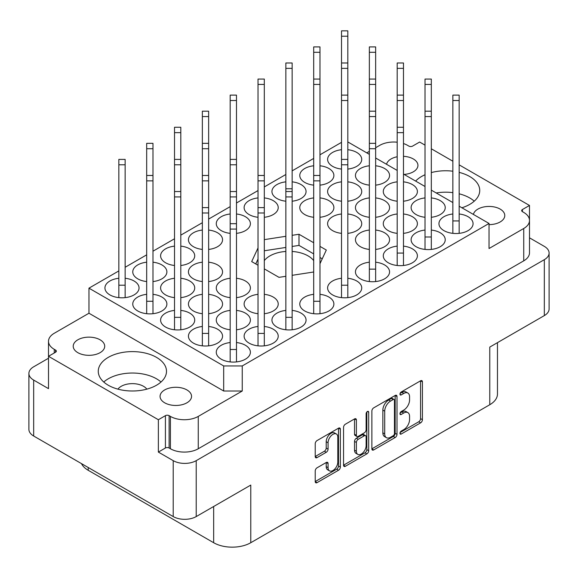 <?xml version="1.0" encoding="UTF-8"?>
<svg xmlns="http://www.w3.org/2000/svg" width="578" height="578" viewBox="0 0 578 578"><rect width="100%" height="100%" fill="white"/><g stroke="black" fill="none" stroke-linecap="round" stroke-linejoin="round"><path stroke-width="0.87" d="M156.508 357.377A34.116 19.695 0 0 0 119.328 353.107A34.116 19.695 0 0 0 98.267 371.3A34.116 19.695 0 0 0 108.259 385.23A34.116 19.695 0 0 0 145.439 389.5A34.116 19.695 0 0 0 166.5 371.3A34.116 19.695 0 0 0 156.508 357.377M161.009 382.015A34.116 19.695 0 0 0 156.508 378.8A34.116 19.695 0 0 0 103.758 382.015M461.873 207.777A34.116 19.695 0 0 0 479.733 190.458A34.116 19.695 0 0 0 469.741 176.536A34.116 19.695 0 0 0 459.156 172.381M452.856 171.211A34.116 19.695 0 0 0 431.318 172.576M425.025 174.758A34.116 19.695 0 0 0 415.625 181.073M474.242 201.173A34.116 19.695 0 0 0 469.741 197.958A34.116 19.695 0 0 0 459.156 193.811M452.856 192.64A34.116 19.695 0 0 0 436.202 192.951M404.094 174.412A15.743 9.089 0 0 0 417.937 165.387A15.743 9.089 0 0 0 413.328 158.964A15.743 9.089 0 0 0 403.487 156.327M397.187 156.768A15.743 9.089 0 0 0 386.566 164.297M489.039 224.618A15.743 9.089 0 0 0 504.782 215.529A15.743 9.089 0 0 0 500.172 209.099A15.743 9.089 0 0 0 483.902 206.938A15.743 9.089 0 0 0 473.404 214.431M77.828 352.659A15.743 9.089 180 0 1 73.218 346.229A15.743 9.089 180 0 1 82.936 337.834A15.743 9.089 180 0 1 100.095 339.806A15.743 9.089 180 0 1 104.712 346.229A15.743 9.089 180 0 1 94.987 354.632A15.743 9.089 180 0 1 77.828 352.659M164.672 402.801A15.743 9.089 180 0 1 160.063 396.371A15.743 9.089 180 0 1 169.78 387.975A15.743 9.089 180 0 1 186.94 389.94A15.743 9.089 180 0 1 191.549 396.371A15.743 9.089 180 0 1 181.832 404.766A15.743 9.089 180 0 1 164.672 402.801M336.382 433.999L334.525 432.929A6.893 3.981 120 0 0 331.078 433.269A6.893 3.981 120 0 0 326.209 441.708L328.066 442.777A6.893 3.981 120 0 1 332.935 434.338A6.893 3.981 120 0 1 336.382 433.999A6.893 3.981 120 0 1 337.812 437.156L337.812 462.075A6.893 3.981 120 0 1 334.799 469.011A6.893 3.981 120 0 1 329.489 470.853A6.893 3.981 120 0 1 328.066 467.703L328.066 463.549A2.579 1.488 120 0 0 327.531 462.371A2.579 1.488 120 0 0 326.245 462.494L317.047 467.804A2.579 1.488 120 0 0 315.227 470.962L315.227 481.582A2.579 1.488 120 0 0 315.754 482.76A2.579 1.488 120 0 0 317.047 482.637L338.542 470.225A2.579 1.488 120 0 0 340.363 467.067L340.363 429.216A2.579 1.488 120 0 0 339.828 428.031A2.579 1.488 120 0 0 338.542 428.161L317.047 440.573A2.579 1.488 120 0 0 315.227 443.723L315.227 456.555A2.579 1.488 120 0 0 315.754 457.733A2.579 1.488 120 0 0 317.047 457.603L326.245 452.292A2.579 1.488 120 0 0 328.066 449.142L328.066 442.777M367.406 411.493L368.685 412.23A1.806 1.04 120 0 0 368.309 411.406A1.806 1.04 120 0 0 367.406 411.493A1.806 1.04 120 0 0 366.134 413.704L366.134 429.685A2.579 1.488 120 0 1 364.313 432.843L358.208 436.361A2.579 1.488 120 0 1 356.922 436.491A2.579 1.488 120 0 1 356.388 435.313L356.388 419.96A2.579 1.488 120 0 0 355.853 418.783A2.579 1.488 120 0 0 354.567 418.905L356.388 419.96M452.856 213.99A17.058 9.848 0 0 0 438.948 223.672A17.058 9.848 0 0 0 443.947 230.636A17.058 9.848 0 0 0 462.537 232.768A17.058 9.848 0 0 0 473.064 223.672A17.058 9.848 0 0 0 468.072 216.707A17.058 9.848 0 0 0 459.156 213.99M431.318 217.277A17.058 9.848 0 0 0 445.233 207.603A17.058 9.848 0 0 0 440.234 200.638A17.058 9.848 0 0 0 431.318 197.922M425.025 197.922A17.058 9.848 0 0 0 411.117 207.603A17.058 9.848 0 0 0 416.109 214.561A17.058 9.848 0 0 0 425.025 217.277M403.487 201.209A17.058 9.848 0 0 0 417.395 191.528A17.058 9.848 0 0 0 412.396 184.57A17.058 9.848 0 0 0 403.487 181.853M397.187 181.853A17.058 9.848 0 0 0 383.279 191.528A17.058 9.848 0 0 0 388.279 198.492A17.058 9.848 0 0 0 397.187 201.209M375.649 185.141A17.058 9.848 0 0 0 389.558 175.459A17.058 9.848 0 0 0 384.565 168.494A17.058 9.848 0 0 0 375.649 165.785M369.356 165.785A17.058 9.848 0 0 0 355.448 175.459A17.058 9.848 0 0 0 360.441 182.424A17.058 9.848 0 0 0 369.356 185.141M230.181 342.552A17.058 9.848 0 0 0 216.273 352.233A17.058 9.848 0 0 0 221.273 359.198A17.058 9.848 0 0 0 239.856 361.329A17.058 9.848 0 0 0 250.39 352.233A17.058 9.848 0 0 0 245.39 345.268A17.058 9.848 0 0 0 236.481 342.552M258.019 326.483A17.058 9.848 0 0 0 244.111 336.158A17.058 9.848 0 0 0 249.104 343.122A17.058 9.848 0 0 0 267.693 345.261A17.058 9.848 0 0 0 278.22 336.158A17.058 9.848 0 0 0 273.228 329.2A17.058 9.848 0 0 0 264.312 326.483M285.85 310.415A17.058 9.848 0 0 0 271.942 320.089A17.058 9.848 0 0 0 276.941 327.054A17.058 9.848 0 0 0 295.524 329.193A17.058 9.848 0 0 0 306.058 320.089A17.058 9.848 0 0 0 301.059 313.124A17.058 9.848 0 0 0 292.15 310.415M313.688 294.339A17.058 9.848 0 0 0 299.78 304.021A17.058 9.848 0 0 0 304.772 310.986A17.058 9.848 0 0 0 323.362 313.117A17.058 9.848 0 0 0 333.889 304.021A17.058 9.848 0 0 0 328.896 297.056A17.058 9.848 0 0 0 319.981 294.339M341.519 278.271A17.058 9.848 0 0 0 327.61 287.952A17.058 9.848 0 0 0 332.61 294.917A17.058 9.848 0 0 0 351.2 297.049A17.058 9.848 0 0 0 361.727 287.952A17.058 9.848 0 0 0 356.727 280.987A17.058 9.848 0 0 0 347.819 278.271M369.356 262.202A17.058 9.848 0 0 0 355.448 271.884A17.058 9.848 0 0 0 360.441 278.842A17.058 9.848 0 0 0 379.031 280.98A17.058 9.848 0 0 0 389.558 271.884A17.058 9.848 0 0 0 384.565 264.919A17.058 9.848 0 0 0 375.649 262.202M397.187 246.134A17.058 9.848 0 0 0 383.279 255.808A17.058 9.848 0 0 0 388.279 262.773A17.058 9.848 0 0 0 406.869 264.912A17.058 9.848 0 0 0 417.395 255.808A17.058 9.848 0 0 0 412.396 248.851A17.058 9.848 0 0 0 403.487 246.134M425.025 230.058A17.058 9.848 0 0 0 411.117 239.74A17.058 9.848 0 0 0 416.109 246.705A17.058 9.848 0 0 0 434.699 248.836A17.058 9.848 0 0 0 445.233 239.74A17.058 9.848 0 0 0 440.234 232.775A17.058 9.848 0 0 0 431.318 230.058M202.351 326.483A17.058 9.848 0 0 0 188.442 336.158A17.058 9.848 0 0 0 193.435 343.122A17.058 9.848 0 0 0 212.025 345.261A17.058 9.848 0 0 0 222.552 336.158A17.058 9.848 0 0 0 217.559 329.2A17.058 9.848 0 0 0 208.644 326.483M236.481 329.771A17.058 9.848 0 0 0 250.39 320.089A17.058 9.848 0 0 0 245.39 313.124A17.058 9.848 0 0 0 236.481 310.415M230.181 310.415A17.058 9.848 0 0 0 216.273 320.089A17.058 9.848 0 0 0 221.273 327.054A17.058 9.848 0 0 0 230.181 329.771M264.312 313.702A17.058 9.848 0 0 0 278.22 304.021A17.058 9.848 0 0 0 273.228 297.056A17.058 9.848 0 0 0 264.312 294.339M258.019 294.339A17.058 9.848 0 0 0 244.111 304.021A17.058 9.848 0 0 0 249.104 310.986A17.058 9.848 0 0 0 258.019 313.702M375.649 249.421A17.058 9.848 0 0 0 389.558 239.74A17.058 9.848 0 0 0 384.565 232.775A17.058 9.848 0 0 0 375.649 230.058M369.356 230.058A17.058 9.848 0 0 0 355.448 239.74A17.058 9.848 0 0 0 360.441 246.705A17.058 9.848 0 0 0 369.356 249.421M403.487 233.353A17.058 9.848 0 0 0 417.395 223.672A17.058 9.848 0 0 0 412.396 216.707A17.058 9.848 0 0 0 403.487 213.99M397.187 213.99A17.058 9.848 0 0 0 383.279 223.672A17.058 9.848 0 0 0 388.279 230.636A17.058 9.848 0 0 0 397.187 233.353M174.513 310.415A17.058 9.848 0 0 0 160.605 320.089A17.058 9.848 0 0 0 165.604 327.054A17.058 9.848 0 0 0 184.187 329.193A17.058 9.848 0 0 0 194.721 320.089A17.058 9.848 0 0 0 189.721 313.124A17.058 9.848 0 0 0 180.813 310.415M208.644 313.702A17.058 9.848 0 0 0 222.552 304.021A17.058 9.848 0 0 0 217.559 297.056A17.058 9.848 0 0 0 208.644 294.339M202.351 294.339A17.058 9.848 0 0 0 188.442 304.021A17.058 9.848 0 0 0 193.435 310.986A17.058 9.848 0 0 0 202.351 313.702M236.481 297.627A17.058 9.848 0 0 0 250.39 287.952A17.058 9.848 0 0 0 245.39 280.987A17.058 9.848 0 0 0 236.481 278.271M230.181 278.271A17.058 9.848 0 0 0 216.273 287.952A17.058 9.848 0 0 0 221.273 294.917A17.058 9.848 0 0 0 230.181 297.627M347.819 233.353A17.058 9.848 0 0 0 361.727 223.672A17.058 9.848 0 0 0 356.727 216.707A17.058 9.848 0 0 0 347.819 213.99M341.519 213.99A17.058 9.848 0 0 0 327.61 223.672A17.058 9.848 0 0 0 332.61 230.636A17.058 9.848 0 0 0 341.519 233.353M375.649 217.277A17.058 9.848 0 0 0 389.558 207.603A17.058 9.848 0 0 0 384.565 200.638A17.058 9.848 0 0 0 375.649 197.922M369.356 197.922A17.058 9.848 0 0 0 355.448 207.603A17.058 9.848 0 0 0 360.441 214.561A17.058 9.848 0 0 0 369.356 217.277M146.682 294.339A17.058 9.848 0 0 0 132.767 304.021A17.058 9.848 0 0 0 137.766 310.986A17.058 9.848 0 0 0 156.356 313.117A17.058 9.848 0 0 0 166.883 304.021A17.058 9.848 0 0 0 161.891 297.056A17.058 9.848 0 0 0 152.975 294.339M180.813 297.627A17.058 9.848 0 0 0 194.721 287.952A17.058 9.848 0 0 0 189.721 280.987A17.058 9.848 0 0 0 180.813 278.271M174.513 278.271A17.058 9.848 0 0 0 160.605 287.952A17.058 9.848 0 0 0 165.604 294.917A17.058 9.848 0 0 0 174.513 297.627M208.644 281.558A17.058 9.848 0 0 0 222.552 271.884A17.058 9.848 0 0 0 217.559 264.919A17.058 9.848 0 0 0 208.644 262.202M202.351 262.202A17.058 9.848 0 0 0 188.442 271.884A17.058 9.848 0 0 0 193.435 278.842A17.058 9.848 0 0 0 202.351 281.558M319.981 217.277A17.058 9.848 0 0 0 333.889 207.603A17.058 9.848 0 0 0 328.896 200.638A17.058 9.848 0 0 0 319.981 197.922M313.688 197.922A17.058 9.848 0 0 0 299.78 207.603A17.058 9.848 0 0 0 304.772 214.561A17.058 9.848 0 0 0 313.688 217.277M347.819 201.209A17.058 9.848 0 0 0 361.727 191.528A17.058 9.848 0 0 0 356.727 184.57A17.058 9.848 0 0 0 347.819 181.853M341.519 181.853A17.058 9.848 0 0 0 327.61 191.528A17.058 9.848 0 0 0 332.61 198.492A17.058 9.848 0 0 0 341.519 201.209M118.844 278.271A17.058 9.848 0 0 0 104.936 287.952A17.058 9.848 0 0 0 109.928 294.917A17.058 9.848 0 0 0 128.518 297.049A17.058 9.848 0 0 0 139.052 287.952A17.058 9.848 0 0 0 134.053 280.987A17.058 9.848 0 0 0 125.144 278.271M152.975 281.558A17.058 9.848 0 0 0 166.883 271.884A17.058 9.848 0 0 0 161.891 264.919A17.058 9.848 0 0 0 152.975 262.202M146.682 262.202A17.058 9.848 0 0 0 132.767 271.884A17.058 9.848 0 0 0 137.766 278.842A17.058 9.848 0 0 0 146.682 281.558M180.813 265.49A17.058 9.848 0 0 0 194.721 255.808A17.058 9.848 0 0 0 189.721 248.851A17.058 9.848 0 0 0 180.813 246.134M174.513 246.134A17.058 9.848 0 0 0 160.605 255.808A17.058 9.848 0 0 0 165.604 262.773A17.058 9.848 0 0 0 174.513 265.49M208.644 249.421A17.058 9.848 0 0 0 222.552 239.74A17.058 9.848 0 0 0 217.559 232.775A17.058 9.848 0 0 0 208.644 230.058M202.351 230.058A17.058 9.848 0 0 0 188.442 239.74A17.058 9.848 0 0 0 193.435 246.705A17.058 9.848 0 0 0 202.351 249.421M236.481 233.353A17.058 9.848 0 0 0 250.39 223.672A17.058 9.848 0 0 0 245.39 216.707A17.058 9.848 0 0 0 236.481 213.99M230.181 213.99A17.058 9.848 0 0 0 216.273 223.672A17.058 9.848 0 0 0 221.273 230.636A17.058 9.848 0 0 0 230.181 233.353M264.312 217.277A17.058 9.848 0 0 0 278.22 207.603A17.058 9.848 0 0 0 273.228 200.638A17.058 9.848 0 0 0 264.312 197.922M258.019 197.922A17.058 9.848 0 0 0 244.111 207.603A17.058 9.848 0 0 0 249.104 214.561A17.058 9.848 0 0 0 258.019 217.277M292.15 201.209A17.058 9.848 0 0 0 306.058 191.528A17.058 9.848 0 0 0 301.059 184.57A17.058 9.848 0 0 0 292.15 181.853M285.85 181.853A17.058 9.848 0 0 0 271.942 191.528A17.058 9.848 0 0 0 276.941 198.492A17.058 9.848 0 0 0 285.85 201.209M319.981 185.141A17.058 9.848 0 0 0 333.889 175.459A17.058 9.848 0 0 0 328.896 168.494A17.058 9.848 0 0 0 319.981 165.785M313.688 165.785A17.058 9.848 0 0 0 299.78 175.459A17.058 9.848 0 0 0 304.772 182.424A17.058 9.848 0 0 0 313.688 185.141M347.819 169.072A17.058 9.848 0 0 0 361.727 159.391A17.058 9.848 0 0 0 356.727 152.426A17.058 9.848 0 0 0 347.819 149.709M341.519 149.709A17.058 9.848 0 0 0 327.61 159.391A17.058 9.848 0 0 0 332.61 166.356A17.058 9.848 0 0 0 341.519 169.072M117.919 389.139A15.743 9.089 180 0 1 143.517 386.299A15.743 9.089 180 0 1 146.848 389.139M313.688 260.599A27.029 15.606 0 0 0 308.11 255.917A27.029 15.606 0 0 0 292.15 251.452M285.85 251.452A27.029 15.606 0 0 0 264.312 260.599M529.491 220.059L529.491 205.457L459.156 164.853M452.856 161.219L431.318 148.784M425.025 145.143L419.635 142.036L412.584 146.104A2.623 1.517 180 0 1 408.877 146.104L407.577 145.36A19.681 11.365 0 0 0 403.487 143.546M88.224 467.508L88.224 470.297L213.665 542.72A26.241 15.151 0 0 0 250.773 542.72L489.776 404.73L489.776 347.089L544.332 315.595A16.271 9.393 0 0 0 549.1 308.948L549.1 253.027A16.271 9.393 180 0 0 544.332 246.387L529.499 237.818M371.871 411.023L371.871 448.875A2.579 1.488 120 0 0 372.405 450.06A2.579 1.488 120 0 0 373.691 449.93L395.186 437.524A2.579 1.488 120 0 0 397.007 434.367L397.007 396.508A2.579 1.488 120 0 0 396.472 395.33A2.579 1.488 120 0 0 395.186 395.453L373.691 407.866A2.579 1.488 120 0 0 371.871 411.023M403.747 429.635L401.24 431.08A1.806 1.04 120 0 0 400.063 432.669A1.806 1.04 120 0 0 400.337 434.114A1.806 1.04 120 0 0 401.24 434.027L420.596 422.85A2.579 1.488 120 0 0 422.417 419.693L422.417 381.841A2.579 1.488 120 0 0 421.882 380.656A2.579 1.488 120 0 0 420.596 380.786L401.24 391.963A1.806 1.04 120 0 0 400.063 393.546A1.806 1.04 120 0 0 400.337 394.991A1.806 1.04 120 0 0 401.24 394.904L403.747 393.459A8.244 4.761 120 0 1 407.866 393.047A8.244 4.761 120 0 1 409.571 396.826L409.571 399.976A8.244 4.761 120 0 1 403.747 410.077L401.24 411.522A1.806 1.04 120 0 0 400.063 413.111A1.806 1.04 120 0 0 400.337 414.556A1.806 1.04 120 0 0 401.24 414.462L403.747 413.017A8.244 4.761 120 0 1 407.866 412.613A8.244 4.761 120 0 1 409.571 416.384L409.571 419.541A8.244 4.761 120 0 1 403.747 429.635M343.549 465.189L365.007 452.805L366.864 453.875A2.579 1.488 120 0 0 368.685 450.717L368.685 412.23M366.864 453.875L345.369 466.28A2.579 1.488 120 0 1 344.083 466.41A2.579 1.488 120 0 1 343.549 465.232L343.549 427.373A2.579 1.488 120 0 1 345.369 424.216L354.567 418.905M33.669 436.014L33.669 380.086A16.271 9.393 180 0 1 28.9 373.446L28.9 429.367A16.271 9.393 0 0 0 33.669 436.014L173.212 516.573A16.271 9.393 0 0 0 196.217 516.573L196.217 460.652L544.332 259.666A16.271 9.393 180 0 0 549.1 253.027M196.217 516.573L250.773 485.079L250.773 542.72M489.776 404.73A26.241 15.151 0 0 0 497.463 394.015L497.463 342.653M88.224 470.297A26.241 15.151 180 0 1 81.484 463.621M28.9 373.446A16.271 9.393 180 0 1 33.669 366.799L48.501 358.237M196.217 460.652A16.271 9.393 180 0 1 173.212 460.652L158.365 452.083L158.365 419.729L48.509 356.301L55.56 352.233A2.623 1.517 0 0 0 56.333 351.157A2.623 1.517 0 0 0 55.56 350.087L54.26 349.336A19.681 11.365 180 0 1 48.501 341.302A19.681 11.365 180 0 1 54.26 333.268L88.961 313.233L88.961 288.162L118.844 270.916M33.669 380.086L48.509 388.654L48.509 356.301M459.156 206.201L489.039 223.455L489.039 248.526L523.74 228.491A19.681 11.365 0 0 0 529.499 220.456A19.681 11.365 0 0 0 523.74 212.422L522.44 211.671A2.623 1.517 180 0 1 521.667 210.602A2.623 1.517 180 0 1 522.44 209.532L529.491 205.457M529.499 220.456L529.499 252.81A19.681 11.365 180 0 1 523.74 260.844L198.261 448.759A19.681 11.365 180 0 1 170.423 448.759L169.123 448.008A2.623 1.517 0 0 0 165.416 448.008L158.365 452.083M397.187 142.21A19.681 11.365 0 0 0 379.739 145.36L375.649 147.715M319.981 263.691L326.317 250.036L319.981 246.38M264.312 268.878L279.001 277.353L285.85 276.298M292.15 275.323L313.688 271.992M258.019 247.933L251.683 261.581L258.019 265.244M313.688 242.746L298.999 234.263L292.15 235.325M285.85 236.301L264.312 239.632M223.679 365.946L242.24 365.946L242.24 391.017L223.679 391.017L223.679 365.946L88.961 288.162M489.039 223.455L242.24 365.946M347.819 141.928L369.356 154.355M375.649 157.996L397.187 170.431M403.487 174.065L425.025 186.499M431.318 190.133L452.856 202.567M125.144 267.274L146.682 254.84M152.975 251.206L174.513 238.772M180.813 235.138L202.351 222.703M208.644 219.069L230.181 206.635M236.481 202.994L258.019 190.567M264.312 186.925L285.85 174.491M292.15 170.857L313.688 158.423M319.981 154.788L341.519 142.354M407.866 412.613L406.009 411.536A8.244 4.761 120 0 0 401.891 411.948L403.747 413.017M400.106 412.974L401.891 411.948M407.866 393.047L406.009 391.978A8.244 4.761 120 0 0 401.891 392.39L403.747 393.459M400.106 393.416L401.891 392.39M400.106 432.539L418.739 421.781A2.579 1.488 120 0 0 420.56 418.624L420.56 380.808M371.871 448.839L393.329 436.448A2.579 1.488 120 0 0 395.15 433.298L395.15 395.475M393.185 435.733A1.806 1.04 120 0 0 394.456 433.522L394.456 400.294A1.806 1.04 120 0 0 394.08 399.47A1.806 1.04 120 0 0 393.185 399.557L390.54 401.081A8.244 4.761 120 0 0 384.71 411.175L384.71 433.89A8.244 4.761 120 0 0 386.422 437.669A8.244 4.761 120 0 0 390.54 437.257L393.185 435.733M394.08 399.47L392.224 398.394A1.806 1.04 120 0 0 391.328 398.488L393.185 399.557M386.422 437.669L384.565 436.592A8.244 4.761 120 0 1 382.853 432.821L382.853 410.105A8.244 4.761 120 0 1 388.683 400.012L391.328 398.488M354.531 418.927L354.531 434.244A2.579 1.488 120 0 0 355.065 435.422L356.922 436.491M366.828 411.991L366.828 449.648L368.685 450.717M356.388 451.245A6.893 3.981 120 0 0 357.818 454.395A6.893 3.981 120 0 0 363.129 452.552A6.893 3.981 120 0 0 366.134 445.616L366.134 436.838A2.579 1.488 120 0 0 365.599 435.66A2.579 1.488 120 0 0 364.313 435.783L358.208 439.309A2.579 1.488 120 0 0 356.388 442.466L356.388 451.245L354.531 450.175A6.893 3.981 120 0 0 355.961 453.325L357.818 454.395M365.599 435.66L363.743 434.584A2.579 1.488 120 0 0 362.457 434.714L364.313 435.783M354.531 450.175L354.531 441.39A2.579 1.488 120 0 1 356.351 438.24L362.457 434.714M365.007 452.805A2.579 1.488 120 0 0 366.828 449.648M329.489 470.853L327.639 469.784A6.893 3.981 120 0 1 326.209 466.627L326.209 462.516M315.227 456.512L324.388 451.223A2.579 1.488 120 0 0 326.209 448.066L326.209 441.708M315.227 481.546L336.685 469.155A2.579 1.488 120 0 0 338.506 465.998L338.506 428.182M242.24 391.017L198.261 416.406A19.681 11.365 180 0 1 170.423 416.406L169.123 415.654A2.623 1.517 0 0 0 165.416 415.654L158.365 419.729M369.356 151.349L366.748 152.852M48.509 374.06A19.681 11.365 180 0 1 48.501 373.655L48.501 341.302M223.679 391.017L88.961 313.233M258.019 259.074L255.758 263.936M313.688 253.886L298.999 245.404L292.15 246.466M285.85 247.442L264.312 250.773M298.999 245.404L298.999 234.263M322.242 258.828L319.981 257.521M347.819 36.226L341.519 36.226L341.519 30.844L347.819 30.844L347.819 297.627M341.519 36.226L341.519 297.627M319.981 52.295L313.688 52.295L313.688 46.912L319.981 46.912L319.981 313.702M313.688 52.295L313.688 313.702M292.15 68.363L285.85 68.363L285.85 62.988L292.15 62.988L292.15 329.771M285.85 68.363L285.85 329.771M292.15 188.789L285.85 188.789M264.312 84.439L258.019 84.439L258.019 79.056L264.312 79.056L264.312 345.839M258.019 84.439L258.019 345.839M236.481 100.507L230.181 100.507L230.181 95.124L236.481 95.124L236.481 361.907M230.181 100.507L230.181 361.907M208.644 116.575L202.351 116.575L202.351 111.193L208.644 111.193L208.644 345.839M202.351 116.575L202.351 345.839M180.813 132.644L174.513 132.644L174.513 127.268L180.813 127.268L180.813 329.771M174.513 132.644L174.513 329.771M152.975 148.719L146.682 148.719L146.682 143.337L152.975 143.337L152.975 313.702M146.682 148.719L146.682 313.702M125.144 164.788L118.844 164.788L118.844 159.405L125.144 159.405L125.144 297.627M118.844 164.788L118.844 297.627M125.144 285.207L118.844 285.207M375.649 52.295L369.356 52.295L369.356 46.912L375.649 46.912L375.649 281.558M369.356 52.295L369.356 281.558M152.975 301.275L146.682 301.275M403.487 68.363L397.187 68.363L397.187 62.988L403.487 62.988L403.487 265.49M397.187 68.363L397.187 265.49M180.813 317.344L174.513 317.344M431.318 84.439L425.025 84.439L425.025 79.056L431.318 79.056L431.318 249.421M425.025 84.439L425.025 249.421M208.644 333.419L202.351 333.419M459.156 100.507L452.856 100.507L452.856 95.124L459.156 95.124L459.156 233.353M452.856 100.507L452.856 233.353M459.156 220.926L452.856 220.926M431.318 236.994L425.025 236.994M403.487 253.07L397.187 253.07M375.649 269.138L369.356 269.138M347.819 285.207L341.519 285.207M319.981 301.275L313.688 301.275M292.15 317.344L285.85 317.344M264.312 333.419L258.019 333.419M236.481 349.488L230.181 349.488M544.332 315.595L544.332 259.666M173.212 516.573L173.212 460.652M523.74 260.844L523.74 228.491M522.44 211.671L522.44 209.532M399.969 413.725L401.24 414.462M399.969 394.167L401.24 394.904M420.596 380.786L422.417 381.841M420.56 418.624L422.417 419.693M418.739 421.781L420.596 422.85M399.969 433.29L401.24 434.027M395.186 395.453L397.007 396.508M395.15 433.298L397.007 434.367M393.329 436.448L395.186 437.524M371.871 448.875L373.691 449.93M388.683 400.012L390.54 401.081M382.853 410.105L384.71 411.175M382.853 432.821L384.71 433.89M343.549 465.232L345.369 466.28M354.531 434.244L356.388 435.313M356.351 438.24L358.208 439.309M354.531 441.39L356.388 442.466M326.245 462.494L328.066 463.549M326.209 466.627L328.066 467.703M326.209 448.066L328.066 449.142M324.388 451.223L326.245 452.292M315.227 456.555L317.047 457.603M338.535 428.161L340.363 429.216M338.506 465.998L340.363 467.067M336.685 469.155L338.542 470.225M315.227 481.582L317.047 482.637M165.416 448.008L165.416 415.654M169.123 448.008L169.123 415.654M170.423 448.759L170.423 416.406M198.261 448.759L198.261 416.406M54.26 352.985L54.26 349.336M55.56 352.233L55.56 350.087M213.665 506.509L213.665 542.72M347.819 68.363L341.519 68.363M319.981 84.439L313.688 84.439M208.644 148.719L202.351 148.719M180.813 164.788L174.513 164.788M152.975 180.856L146.682 180.856M375.649 84.439L369.356 84.439M347.819 100.507L341.519 100.507M236.481 164.788L230.181 164.788M208.644 180.856L202.351 180.856M180.813 196.925L174.513 196.925M403.487 100.507L397.187 100.507M375.649 116.575L369.356 116.575M264.312 180.856L258.019 180.856M236.481 196.925L230.181 196.925M208.644 213L202.351 213M431.318 116.575L425.025 116.575M403.487 132.644L397.187 132.644M375.649 148.719L369.356 148.719M347.819 164.788L341.519 164.788M319.981 180.856L313.688 180.856M292.15 196.925L285.85 196.925M264.312 213L258.019 213M236.481 229.069L230.181 229.069M347.819 62.988L341.519 62.988M319.981 79.056L313.688 79.056M208.644 143.337L202.351 143.337M180.813 159.405L174.513 159.405M152.975 175.474L146.682 175.474M375.649 79.056L369.356 79.056M347.819 95.124L341.519 95.124M236.481 159.405L230.181 159.405M208.644 175.474L202.351 175.474M180.813 191.542L174.513 191.542M403.487 95.124L397.187 95.124M375.649 111.193L369.356 111.193M264.312 175.474L258.019 175.474M236.481 191.542L230.181 191.542M208.644 207.618L202.351 207.618M431.318 111.193L425.025 111.193M403.487 127.268L397.187 127.268M375.649 143.337L369.356 143.337M347.819 159.405L341.519 159.405M319.981 175.474L313.688 175.474M292.15 191.542L285.85 191.542M264.312 207.618L258.019 207.618M236.481 223.686L230.181 223.686"/></g></svg>
